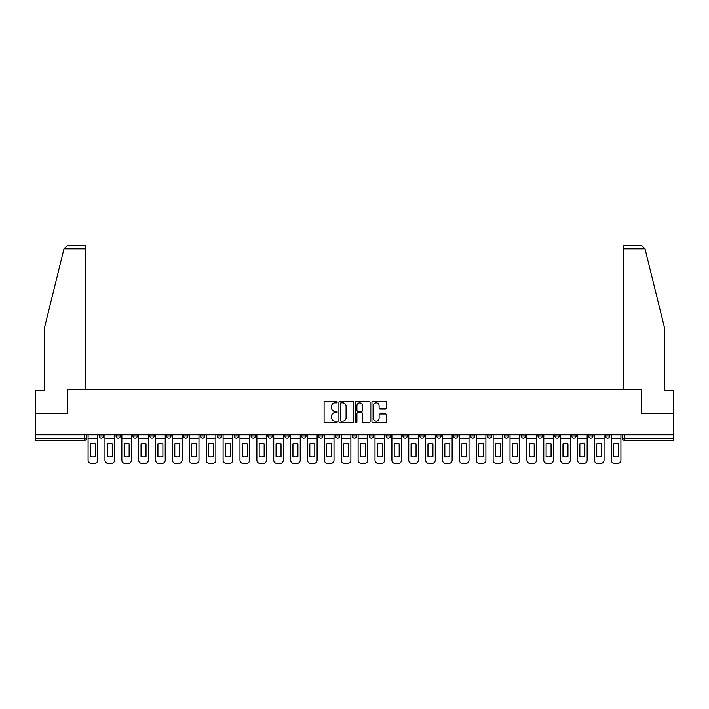 <?xml version="1.0" encoding="UTF-8"?>
<svg xmlns="http://www.w3.org/2000/svg" width="709" height="709" viewBox="0 0 709 709"><rect width="100%" height="100%" fill="white"/><g stroke="black" fill="none" stroke-linecap="round" stroke-linejoin="round"><path stroke-width="1.06" d="M337.192 402.127A0.744 0.744 0 0 0 336.447 401.383L325.165 401.383A1.063 1.063 0 0 0 324.102 402.446L324.102 421.563A1.063 1.063 0 0 0 325.165 422.626L336.447 422.626A0.744 0.744 0 0 0 337.192 421.882A0.744 0.744 0 0 0 336.447 421.137L334.985 421.137A3.394 3.394 0 0 1 331.59 417.734L331.59 416.148A3.394 3.394 0 0 1 334.985 412.744L336.447 412.744A0.744 0.744 0 0 0 337.192 412A0.744 0.744 0 0 0 336.447 411.255L334.985 411.255A3.394 3.394 0 0 1 331.59 407.861L331.59 406.266A3.394 3.394 0 0 1 334.985 402.872L336.447 402.872A0.744 0.744 0 0 0 337.192 402.127M554.863 434.83L554.863 436.017L559.197 436.017A2.162 2.162 0 0 1 557.026 438.189A2.162 2.162 0 0 1 554.863 436.017L554.863 434.83M537.989 434.83L537.989 436.017L542.314 436.017A2.162 2.162 0 0 1 540.152 438.189A2.162 2.162 0 0 1 537.989 436.017L537.989 434.83M436.726 434.83L436.726 436.017L441.051 436.017A2.162 2.162 0 0 1 438.889 438.189A2.162 2.162 0 0 1 436.726 436.017L436.726 434.83M419.843 434.83L419.843 436.017L424.177 436.017A2.162 2.162 0 0 1 422.006 438.189A2.162 2.162 0 0 1 419.843 436.017L419.843 434.83M402.969 434.83L402.969 436.017L407.294 436.017A2.162 2.162 0 0 1 405.131 438.189A2.162 2.162 0 0 1 402.969 436.017L402.969 434.83M369.212 434.83L369.212 436.017L373.546 436.017A2.162 2.162 0 0 1 371.374 438.189A2.162 2.162 0 0 1 369.212 436.017L369.212 434.83M335.454 436.017L335.454 434.83L335.454 436.017A2.162 2.162 0 0 0 337.626 438.189A2.162 2.162 0 0 1 335.454 436.017L339.788 436.017A2.162 2.162 0 0 1 337.626 438.189A2.162 2.162 0 0 0 339.788 436.017L339.788 434.83L339.788 436.017M318.58 436.017L318.58 434.83L318.58 436.017A2.162 2.162 0 0 0 320.743 438.189A2.162 2.162 0 0 1 318.58 436.017L322.905 436.017A2.162 2.162 0 0 1 320.743 438.189M301.706 436.017L301.706 434.83L301.706 436.017A2.162 2.162 0 0 0 303.869 438.189A2.162 2.162 0 0 1 301.706 436.017L306.031 436.017A2.162 2.162 0 0 1 303.869 438.189A2.162 2.162 0 0 0 306.031 436.017L306.031 434.83L306.031 436.017M284.823 434.83L284.823 436.017L289.157 436.017A2.162 2.162 0 0 1 286.994 438.189A2.162 2.162 0 0 1 284.823 436.017L284.823 434.83M267.949 434.83L267.949 436.017L272.274 436.017A2.162 2.162 0 0 1 270.111 438.189A2.162 2.162 0 0 1 267.949 436.017L267.949 434.83M251.075 434.83L251.075 436.017L255.4 436.017A2.162 2.162 0 0 1 253.237 438.189A2.162 2.162 0 0 1 251.075 436.017L251.075 434.83M234.192 436.017L234.192 434.83L234.192 436.017A2.162 2.162 0 0 0 236.354 438.189A2.162 2.162 0 0 1 234.192 436.017L238.525 436.017A2.162 2.162 0 0 1 236.354 438.189M200.434 436.017L200.434 434.83L200.434 436.017A2.162 2.162 0 0 0 202.606 438.189A2.162 2.162 0 0 1 200.434 436.017L204.768 436.017A2.162 2.162 0 0 1 202.606 438.189A2.162 2.162 0 0 0 204.768 436.017L204.768 434.83L204.768 436.017M183.56 436.017L183.56 434.83L183.56 436.017A2.162 2.162 0 0 0 185.723 438.189A2.162 2.162 0 0 1 183.56 436.017L187.885 436.017A2.162 2.162 0 0 1 185.723 438.189A2.162 2.162 0 0 0 187.885 436.017L187.885 434.83L187.885 436.017M166.686 436.017L166.686 434.83L166.686 436.017A2.162 2.162 0 0 0 168.848 438.189A2.162 2.162 0 0 1 166.686 436.017L171.011 436.017A2.162 2.162 0 0 1 168.848 438.189A2.162 2.162 0 0 0 171.011 436.017L171.011 434.83L171.011 436.017M149.803 436.017L149.803 434.83L149.803 436.017A2.162 2.162 0 0 0 151.974 438.189A2.162 2.162 0 0 1 149.803 436.017L154.137 436.017A2.162 2.162 0 0 1 151.974 438.189M132.929 436.017L132.929 434.83L132.929 436.017A2.162 2.162 0 0 0 135.091 438.189A2.162 2.162 0 0 1 132.929 436.017L137.254 436.017A2.162 2.162 0 0 1 135.091 438.189A2.162 2.162 0 0 0 137.254 436.017L137.254 434.83L137.254 436.017M116.054 436.017L116.054 434.83L116.054 436.017A2.162 2.162 0 0 0 118.217 438.189A2.162 2.162 0 0 1 116.054 436.017L120.379 436.017A2.162 2.162 0 0 1 118.217 438.189A2.162 2.162 0 0 0 120.379 436.017L120.379 434.83L120.379 436.017M385.536 408.871A1.063 1.063 0 0 0 386.6 407.808L386.6 402.446A1.063 1.063 0 0 0 385.536 401.383L373.005 401.383A1.063 1.063 0 0 0 371.941 402.446L371.941 421.563A1.063 1.063 0 0 0 373.005 422.626L385.536 422.626A1.063 1.063 0 0 0 386.6 421.563L386.6 415.084A1.063 1.063 0 0 0 385.536 414.021L380.175 414.021A1.063 1.063 0 0 0 379.111 415.084L379.111 418.292A2.845 2.845 0 0 1 376.266 421.137A2.845 2.845 0 0 1 373.43 418.292L373.43 405.708A2.845 2.845 0 0 1 376.266 402.872A2.845 2.845 0 0 1 379.111 405.708L379.111 407.808A1.063 1.063 0 0 0 380.175 408.871L385.536 408.871M63.97 248.85L67.311 245.606L85.328 245.606L85.328 248.85L63.97 248.85L44.756 326.752L44.756 390.579L35.45 390.579L35.45 413.303L67.692 413.303L67.692 389.179L641.308 389.179L641.308 413.303L673.55 413.303L673.55 434.83L35.45 434.83L35.45 438.189L86.622 438.189L86.622 434.83M35.45 413.303L35.45 434.83M353.569 402.446A1.063 1.063 0 0 0 352.506 401.383L339.974 401.383A1.063 1.063 0 0 0 338.92 402.446L338.92 421.563A1.063 1.063 0 0 0 339.974 422.626L352.506 422.626A1.063 1.063 0 0 0 353.569 421.563L353.569 402.446M356.494 401.383L369.026 401.383A1.063 1.063 0 0 1 370.08 402.446L370.08 421.563A1.063 1.063 0 0 1 369.026 422.626L363.655 422.626A1.063 1.063 0 0 1 362.6 421.563L362.6 413.808A1.063 1.063 0 0 0 361.537 412.744L357.974 412.744A1.063 1.063 0 0 0 356.919 413.808L356.919 421.882A0.744 0.744 0 0 1 356.175 422.626A0.744 0.744 0 0 1 355.431 421.882L355.431 402.446A1.063 1.063 0 0 1 356.494 401.383M622.378 434.83L622.378 438.189L673.55 438.189L673.55 440.351L624.54 440.351A2.162 2.162 0 0 1 622.378 438.189A2.162 2.162 0 0 0 624.54 440.351L624.54 434.83M673.55 434.83L673.55 438.189M86.622 438.189A2.162 2.162 0 0 1 84.46 440.351L35.45 440.351L35.45 438.189M609.829 434.83L609.829 436.017A2.162 2.162 0 0 1 607.666 438.189A2.162 2.162 0 0 1 605.495 436.017A2.162 2.162 0 0 0 607.666 438.189M605.495 434.83L605.495 436.017L609.829 436.017M592.946 434.83L592.946 436.017A2.162 2.162 0 0 1 590.783 438.189A2.162 2.162 0 0 1 588.621 436.017L592.946 436.017M588.621 434.83L588.621 436.017M576.071 434.83L576.071 436.017A2.162 2.162 0 0 1 573.909 438.189A2.162 2.162 0 0 1 571.746 436.017L576.071 436.017M571.746 434.83L571.746 436.017M559.197 434.83L559.197 436.017M542.314 434.83L542.314 436.017L542.314 434.83M525.44 434.83L525.44 436.017A2.162 2.162 0 0 1 523.277 438.189A2.162 2.162 0 0 1 521.115 436.017L525.44 436.017M521.115 434.83L521.115 436.017M508.566 434.83L508.566 436.017A2.162 2.162 0 0 1 506.394 438.189A2.162 2.162 0 0 1 504.232 436.017L508.566 436.017M504.232 434.83L504.232 436.017M491.683 434.83L491.683 436.017A2.162 2.162 0 0 1 489.52 438.189A2.162 2.162 0 0 1 487.358 436.017L491.683 436.017M487.358 434.83L487.358 436.017M474.808 434.83L474.808 436.017A2.162 2.162 0 0 1 472.646 438.189A2.162 2.162 0 0 1 470.475 436.017L474.808 436.017M470.475 434.83L470.475 436.017M457.925 434.83L457.925 436.017A2.162 2.162 0 0 1 455.763 438.189A2.162 2.162 0 0 1 453.6 436.017L457.925 436.017M453.6 434.83L453.6 436.017M441.051 434.83L441.051 436.017A2.162 2.162 0 0 1 438.889 438.189M424.177 434.83L424.177 436.017M407.294 436.017L407.294 434.83L407.294 436.017A2.162 2.162 0 0 1 405.131 438.189M390.42 434.83L390.42 436.017A2.162 2.162 0 0 1 388.257 438.189A2.162 2.162 0 0 1 386.095 436.017A2.162 2.162 0 0 0 388.257 438.189A2.162 2.162 0 0 0 390.42 436.017L386.095 436.017L386.095 434.83M373.546 436.017L373.546 434.83L373.546 436.017A2.162 2.162 0 0 1 371.374 438.189M356.662 434.83L356.662 436.017A2.162 2.162 0 0 1 354.5 438.189A2.162 2.162 0 0 1 352.338 436.017A2.162 2.162 0 0 0 354.5 438.189M352.338 434.83L352.338 436.017L356.662 436.017M322.905 434.83L322.905 436.017L322.905 434.83M289.157 436.017L289.157 434.83L289.157 436.017A2.162 2.162 0 0 1 286.994 438.189M272.274 436.017L272.274 434.83L272.274 436.017A2.162 2.162 0 0 1 270.111 438.189M255.4 436.017L255.4 434.83L255.4 436.017A2.162 2.162 0 0 1 253.237 438.189M238.525 434.83L238.525 436.017L238.525 434.83M221.642 436.017L221.642 434.83L221.642 436.017A2.162 2.162 0 0 1 219.48 438.189A2.162 2.162 0 0 1 217.317 436.017L221.642 436.017A2.162 2.162 0 0 1 219.48 438.189M217.317 434.83L217.317 436.017M154.137 434.83L154.137 436.017L154.137 434.83M103.505 434.83L103.505 436.017A2.162 2.162 0 0 1 101.334 438.189A2.162 2.162 0 0 1 99.171 436.017A2.162 2.162 0 0 0 101.334 438.189A2.162 2.162 0 0 0 103.505 436.017L103.505 434.83M99.171 434.83L99.171 436.017L103.505 436.017M341.144 402.872A0.744 0.744 0 0 0 340.4 403.616L340.4 420.393A0.744 0.744 0 0 0 341.144 421.137L342.686 421.137A3.394 3.394 0 0 0 346.081 417.734L346.081 406.266A3.394 3.394 0 0 0 342.686 402.872L341.144 402.872M362.6 405.761A2.845 2.845 0 0 0 359.755 402.925A2.845 2.845 0 0 0 356.919 405.761L356.919 410.201A1.063 1.063 0 0 0 357.974 411.255L361.537 411.255A1.063 1.063 0 0 0 362.6 410.201L362.6 405.761M88.084 438.189L88.084 460.15A3.244 3.244 149.7 0 0 91.328 463.394L94.465 463.394A3.244 3.244 -30.3 0 0 97.709 460.15L97.709 438.189L88.084 438.189L88.084 434.83M97.709 438.189L97.709 434.83M95.387 456.419L95.387 443.852A6.709 6.709 149.7 0 0 90.406 443.852L90.406 456.419A6.709 6.709 -30.3 0 0 95.387 456.419M85.328 389.179L85.328 248.85M67.585 413.303L67.692 389.179M673.55 413.303L673.55 390.579L664.244 390.579L664.244 326.752L644.836 248.079L645.03 248.85L641.689 245.606L623.672 245.606L623.672 389.179M641.415 413.303L641.308 389.179M104.959 438.189L104.959 460.15A3.244 3.244 149.7 0 0 108.211 463.394L111.348 463.394A3.244 3.244 -30.3 0 0 114.592 460.15L114.592 438.189L104.959 438.189L104.959 434.83M114.592 438.189L114.592 434.83M112.261 456.419L112.261 443.852A6.709 6.709 149.7 0 0 107.289 443.852L107.289 456.419A6.709 6.709 -30.3 0 0 112.261 456.419M121.842 438.189L121.842 460.15A3.244 3.244 149.7 0 0 125.085 463.394L128.223 463.394A3.244 3.244 -30.3 0 0 131.466 460.15L131.466 438.189L121.842 438.189L121.842 434.83M131.466 438.189L131.466 434.83M129.144 456.419L129.144 443.852A6.709 6.709 149.7 0 0 124.164 443.852L124.164 456.419A6.709 6.709 -30.3 0 0 129.144 456.419M138.716 438.189L138.716 460.15A3.244 3.244 149.7 0 0 141.96 463.394L145.097 463.394A3.244 3.244 -30.3 0 0 148.349 460.15L148.349 438.189L138.716 438.189L138.716 434.83M148.349 438.189L148.349 434.83M146.019 456.419L146.019 443.852A6.709 6.709 149.7 0 0 141.047 443.852L141.047 456.419A6.709 6.709 -30.3 0 0 146.019 456.419M155.59 438.189L155.59 460.15A3.244 3.244 149.7 0 0 158.843 463.394L161.98 463.394A3.244 3.244 -30.3 0 0 165.224 460.15L165.224 438.189L155.59 438.189L155.59 434.83M165.224 438.189L165.224 434.83M162.893 456.419L162.893 443.852A6.709 6.709 149.7 0 0 157.921 443.852L157.921 456.419A6.709 6.709 -30.3 0 0 162.893 456.419M172.473 438.189L172.473 460.15A3.244 3.244 149.7 0 0 175.717 463.394L178.854 463.394A3.244 3.244 -30.3 0 0 182.098 460.15L182.098 438.189L172.473 438.189L172.473 434.83M182.098 438.189L182.098 434.83M179.776 456.419L179.776 443.852A6.709 6.709 149.7 0 0 174.795 443.852L174.795 456.419A6.709 6.709 -30.3 0 0 179.776 456.419M189.347 438.189L189.347 460.15A3.244 3.244 149.7 0 0 192.591 463.394L195.728 463.394A3.244 3.244 -30.3 0 0 198.981 460.15L198.981 438.189L189.347 438.189L189.347 434.83M198.981 438.189L198.981 434.83M196.65 456.419L196.65 443.852A6.709 6.709 149.7 0 0 191.678 443.852L191.678 456.419A6.709 6.709 -30.3 0 0 196.65 456.419M206.23 438.189L206.23 460.15A3.244 3.244 149.7 0 0 209.474 463.394L212.611 463.394A3.244 3.244 -30.3 0 0 215.855 460.15L215.855 438.189L206.23 438.189L206.23 434.83M215.855 438.189L215.855 434.83M213.533 456.419L213.533 443.852A6.709 6.709 149.7 0 0 208.552 443.852L208.552 456.419A6.709 6.709 -30.3 0 0 213.533 456.419M223.105 438.189L223.105 460.15A3.244 3.244 149.7 0 0 226.348 463.394L229.486 463.394A3.244 3.244 -30.3 0 0 232.729 460.15L232.729 438.189L223.105 438.189L223.105 434.83M232.729 438.189L232.729 434.83M230.407 456.419L230.407 443.852A6.709 6.709 149.7 0 0 225.427 443.852L225.427 456.419A6.709 6.709 -30.3 0 0 230.407 456.419M239.979 438.189L239.979 460.15A3.244 3.244 149.7 0 0 243.231 463.394L246.369 463.394A3.244 3.244 -30.3 0 0 249.612 460.15L249.612 438.189L239.979 438.189L239.979 434.83M249.612 438.189L249.612 434.83M247.281 456.419L247.281 443.852A6.709 6.709 149.7 0 0 242.31 443.852L242.31 456.419A6.709 6.709 -30.3 0 0 247.281 456.419M256.862 438.189L256.862 460.15A3.244 3.244 149.7 0 0 260.106 463.394L263.243 463.394A3.244 3.244 -30.3 0 0 266.487 460.15L266.487 438.189L256.862 438.189L256.862 434.83M266.487 438.189L266.487 434.83M264.165 456.419L264.165 443.852A6.709 6.709 149.7 0 0 259.184 443.852L259.184 456.419A6.709 6.709 -30.3 0 0 264.165 456.419M273.736 438.189L273.736 460.15A3.244 3.244 149.7 0 0 276.98 463.394L280.117 463.394A3.244 3.244 -30.3 0 0 283.37 460.15L283.37 438.189L273.736 438.189L273.736 434.83M283.37 438.189L283.37 434.83M281.039 456.419L281.039 443.852A6.709 6.709 149.7 0 0 276.067 443.852L276.067 456.419A6.709 6.709 -30.3 0 0 281.039 456.419M290.61 438.189L290.61 460.15A3.244 3.244 149.7 0 0 293.863 463.394L297 463.394A3.244 3.244 -30.3 0 0 300.244 460.15L300.244 438.189L290.61 438.189L290.61 434.83M300.244 438.189L300.244 434.83M297.913 456.419L297.913 443.852A6.709 6.709 149.7 0 0 292.941 443.852L292.941 456.419A6.709 6.709 -30.3 0 0 297.913 456.419M307.493 438.189L307.493 460.15A3.244 3.244 149.7 0 0 310.737 463.394L313.874 463.394A3.244 3.244 -30.3 0 0 317.118 460.15L317.118 438.189L307.493 438.189L307.493 434.83M317.118 438.189L317.118 434.83M314.796 456.419L314.796 443.852A6.709 6.709 149.7 0 0 309.815 443.852L309.815 456.419A6.709 6.709 -30.3 0 0 314.796 456.419M324.368 438.189L324.368 460.15A3.244 3.244 149.7 0 0 327.611 463.394L330.748 463.394A3.244 3.244 -30.3 0 0 334.001 460.15L334.001 438.189L324.368 438.189L324.368 434.83M334.001 438.189L334.001 434.83M331.67 456.419L331.67 443.852A6.709 6.709 149.7 0 0 326.698 443.852L326.698 456.419A6.709 6.709 -30.3 0 0 331.67 456.419M341.251 438.189L341.251 460.15A3.244 3.244 149.7 0 0 344.494 463.394L347.632 463.394A3.244 3.244 -30.3 0 0 350.875 460.15L350.875 438.189L341.251 438.189L341.251 434.83M350.875 438.189L350.875 434.83M348.553 456.419L348.553 443.852A6.709 6.709 149.7 0 0 343.573 443.852L343.573 456.419A6.709 6.709 -30.3 0 0 348.553 456.419M358.125 438.189L358.125 460.15A3.244 3.244 149.7 0 0 361.368 463.394L364.506 463.394A3.244 3.244 -30.3 0 0 367.749 460.15L367.749 438.189L358.125 438.189L358.125 434.83M367.749 438.189L367.749 434.83M365.427 456.419L365.427 443.852A6.709 6.709 149.7 0 0 360.447 443.852L360.447 456.419A6.709 6.709 -30.3 0 0 365.427 456.419M374.999 438.189L374.999 460.15A3.244 3.244 149.7 0 0 378.252 463.394L381.389 463.394A3.244 3.244 -30.3 0 0 384.632 460.15L384.632 438.189L374.999 438.189L374.999 434.83M384.632 438.189L384.632 434.83M382.302 456.419L382.302 443.852A6.709 6.709 149.7 0 0 377.33 443.852L377.33 456.419A6.709 6.709 -30.3 0 0 382.302 456.419M391.882 438.189L391.882 460.15A3.244 3.244 149.7 0 0 395.126 463.394L398.263 463.394A3.244 3.244 -30.3 0 0 401.507 460.15L401.507 438.189L391.882 438.189L391.882 434.83M401.507 438.189L401.507 434.83M399.185 456.419L399.185 443.852A6.709 6.709 149.7 0 0 394.204 443.852L394.204 456.419A6.709 6.709 -30.3 0 0 399.185 456.419M408.756 438.189L408.756 460.15A3.244 3.244 149.7 0 0 412 463.394L415.137 463.394A3.244 3.244 -30.3 0 0 418.39 460.15L418.39 438.189L408.756 438.189L408.756 434.83M418.39 438.189L418.39 434.83M416.059 456.419L416.059 443.852A6.709 6.709 149.7 0 0 411.087 443.852L411.087 456.419A6.709 6.709 -30.3 0 0 416.059 456.419M425.63 438.189L425.63 460.15A3.244 3.244 149.7 0 0 428.883 463.394L432.02 463.394A3.244 3.244 -30.3 0 0 435.264 460.15L435.264 438.189L425.63 438.189L425.63 434.83M435.264 438.189L435.264 434.83M432.933 456.419L432.933 443.852A6.709 6.709 149.7 0 0 427.961 443.852L427.961 456.419A6.709 6.709 -30.3 0 0 432.933 456.419M442.513 438.189L442.513 460.15A3.244 3.244 149.7 0 0 445.757 463.394L448.894 463.394A3.244 3.244 -30.3 0 0 452.138 460.15L452.138 438.189L442.513 438.189L442.513 434.83M452.138 438.189L452.138 434.83M449.816 456.419L449.816 443.852A6.709 6.709 149.7 0 0 444.835 443.852L444.835 456.419A6.709 6.709 -30.3 0 0 449.816 456.419M459.388 438.189L459.388 460.15A3.244 3.244 149.7 0 0 462.631 463.394L465.769 463.394A3.244 3.244 -30.3 0 0 469.021 460.15L469.021 438.189L459.388 438.189L459.388 434.83M469.021 438.189L469.021 434.83M466.69 456.419L466.69 443.852A6.709 6.709 149.7 0 0 461.719 443.852L461.719 456.419A6.709 6.709 -30.3 0 0 466.69 456.419M476.271 438.189L476.271 460.15A3.244 3.244 149.7 0 0 479.514 463.394L482.652 463.394A3.244 3.244 -30.3 0 0 485.895 460.15L485.895 438.189L476.271 438.189L476.271 434.83M485.895 438.189L485.895 434.83M483.573 456.419L483.573 443.852A6.709 6.709 149.7 0 0 478.593 443.852L478.593 456.419A6.709 6.709 -30.3 0 0 483.573 456.419M493.145 438.189L493.145 460.15A3.244 3.244 149.7 0 0 496.389 463.394L499.526 463.394A3.244 3.244 -30.3 0 0 502.77 460.15L502.77 438.189L493.145 438.189L493.145 434.83M502.77 438.189L502.77 434.83M500.448 456.419L500.448 443.852A6.709 6.709 149.7 0 0 495.467 443.852L495.467 456.419A6.709 6.709 -30.3 0 0 500.448 456.419M510.019 438.189L510.019 460.15A3.244 3.244 149.7 0 0 513.272 463.394L516.409 463.394A3.244 3.244 -30.3 0 0 519.653 460.15L519.653 438.189L510.019 438.189L510.019 434.83M519.653 438.189L519.653 434.83M517.322 456.419L517.322 443.852A6.709 6.709 149.7 0 0 512.35 443.852L512.35 456.419A6.709 6.709 -30.3 0 0 517.322 456.419M526.902 438.189L526.902 460.15A3.244 3.244 149.7 0 0 530.146 463.394L533.283 463.394A3.244 3.244 -30.3 0 0 536.527 460.15L536.527 438.189L526.902 438.189L526.902 434.83M536.527 438.189L536.527 434.83M534.205 456.419L534.205 443.852A6.709 6.709 149.7 0 0 529.224 443.852L529.224 456.419A6.709 6.709 -30.3 0 0 534.205 456.419M543.776 438.189L543.776 460.15A3.244 3.244 149.7 0 0 547.02 463.394L550.157 463.394A3.244 3.244 -30.3 0 0 553.41 460.15L553.41 438.189L543.776 438.189L543.776 434.83M553.41 438.189L553.41 434.83M551.079 456.419L551.079 443.852A6.709 6.709 149.7 0 0 546.107 443.852L546.107 456.419A6.709 6.709 -30.3 0 0 551.079 456.419M560.651 438.189L560.651 460.15A3.244 3.244 149.7 0 0 563.903 463.394L567.04 463.394A3.244 3.244 -30.3 0 0 570.284 460.15L570.284 438.189L560.651 438.189L560.651 434.83M570.284 438.189L570.284 434.83M567.953 456.419L567.953 443.852A6.709 6.709 149.7 0 0 562.981 443.852L562.981 456.419A6.709 6.709 -30.3 0 0 567.953 456.419M577.534 438.189L577.534 460.15A3.244 3.244 149.7 0 0 580.777 463.394L583.915 463.394A3.244 3.244 -30.3 0 0 587.158 460.15L587.158 438.189L577.534 438.189L577.534 434.83M587.158 438.189L587.158 434.83M584.836 456.419L584.836 443.852A6.709 6.709 149.7 0 0 579.856 443.852L579.856 456.419A6.709 6.709 -30.3 0 0 584.836 456.419M594.408 438.189L594.408 460.15A3.244 3.244 149.7 0 0 597.652 463.394L600.789 463.394A3.244 3.244 -30.3 0 0 604.041 460.15L604.041 438.189L594.408 438.189L594.408 434.83M604.041 438.189L604.041 434.83M601.711 456.419L601.711 443.852A6.709 6.709 149.7 0 0 596.739 443.852L596.739 456.419A6.709 6.709 -30.3 0 0 601.711 456.419M611.291 438.189L611.291 460.15A3.244 3.244 149.7 0 0 614.535 463.394L617.672 463.394A3.244 3.244 -30.3 0 0 620.916 460.15L620.916 438.189L611.291 438.189L611.291 434.83M620.916 438.189L620.916 434.83M618.594 456.419L618.594 443.852A6.709 6.709 149.7 0 0 613.613 443.852L613.613 456.419A6.709 6.709 -30.3 0 0 618.594 456.419M84.46 434.83L84.46 440.351M645.03 248.85L623.672 248.85"/></g></svg>
